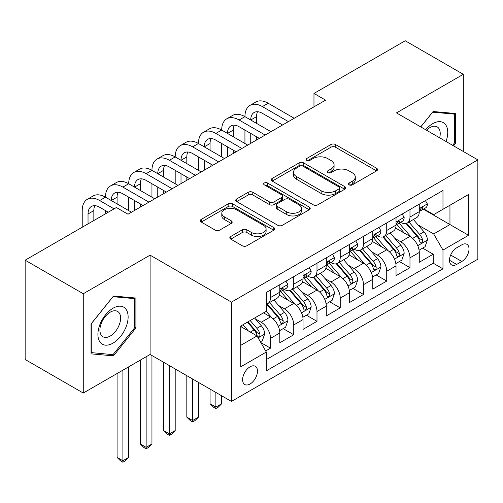 <?xml version="1.0" encoding="UTF-8"?>
<svg xmlns="http://www.w3.org/2000/svg" width="503" height="503" viewBox="0 0 503 503"><rect width="100%" height="100%" fill="white"/><g stroke="black" fill="none" stroke-linecap="round" stroke-linejoin="round"><path stroke-width="0.75" d="M349.139 184.871A2.257 1.302 0 0 0 352.333 184.871L376.577 170.875A3.225 1.861 0 0 0 377.52 169.555A3.225 1.861 0 0 0 376.577 168.241L335.501 144.531A3.225 1.861 0 0 0 330.943 144.531L306.698 158.527A2.257 1.302 0 0 0 306.038 159.445A2.257 1.302 0 0 0 306.698 160.369A2.257 1.302 0 0 0 309.892 160.369L313.029 158.558A10.324 5.961 0 0 1 327.635 158.558L331.056 160.532A10.324 5.961 0 0 1 334.08 164.751A10.324 5.961 0 0 1 331.056 168.964L327.918 170.775A2.257 1.302 0 0 0 327.258 171.699A2.257 1.302 0 0 0 327.918 172.617A2.257 1.302 0 0 0 331.112 172.617L334.25 170.806A10.324 5.961 0 0 1 348.849 170.806L352.276 172.787A10.324 5.961 0 0 1 355.3 176.999A10.324 5.961 0 0 1 352.276 181.218L349.139 183.029A2.257 1.302 0 0 0 348.478 183.947A2.257 1.302 0 0 0 349.139 184.871L349.139 183.029M250.048 383.99A10.519 6.074 120 0 0 256.92 374.722A10.519 6.074 120 0 0 255.304 366.291A10.519 6.074 120 0 0 250.048 366.813A10.519 6.074 120 0 0 243.175 376.087A10.519 6.074 120 0 0 244.785 384.512A10.519 6.074 120 0 0 250.048 383.99M230.776 236.479A3.225 1.861 0 0 0 229.833 237.793A3.225 1.861 0 0 0 230.776 239.114L242.295 245.766A3.225 1.861 0 0 0 246.86 245.766L273.783 230.217A3.225 1.861 0 0 0 274.732 228.903A3.225 1.861 0 0 0 273.783 227.582L232.713 203.872A3.225 1.861 0 0 0 228.155 203.872L201.225 219.415A3.225 1.861 0 0 0 200.282 220.735A3.225 1.861 0 0 0 201.225 222.049L215.146 230.085A3.225 1.861 0 0 0 219.71 230.085L231.229 223.433A3.225 1.861 0 0 0 232.179 222.119A3.225 1.861 0 0 0 231.229 220.798L224.332 216.818A8.633 4.986 0 0 1 221.804 213.291A8.633 4.986 0 0 1 227.13 208.688A8.633 4.986 0 0 1 236.536 209.77L263.572 225.375A8.633 4.986 0 0 1 266.1 228.903A8.633 4.986 0 0 1 260.774 233.505A8.633 4.986 0 0 1 251.368 232.424L246.86 229.827A3.225 1.861 0 0 0 242.295 229.827L230.776 236.479L230.776 239.114M150.095 255.153L83.265 293.739L25.15 260.189L25.15 359.5L83.265 393.05L150.095 354.47L231.449 401.438L231.449 302.127L150.095 255.153L150.095 354.47M463.32 151.485L463.32 74.312L396.49 112.898L477.85 159.872L231.449 302.127M463.32 74.312L405.211 40.762L313.973 93.439L313.973 106.856M25.15 260.189L116.388 207.513L128.007 214.221L325.592 100.147L313.973 93.439M313.256 204.796A3.225 1.861 0 0 0 317.821 204.796L344.744 189.254A3.225 1.861 0 0 0 345.693 187.933A3.225 1.861 0 0 0 344.744 186.619L303.674 162.903A3.225 1.861 0 0 0 299.109 162.903L272.186 178.452A3.225 1.861 0 0 0 271.243 179.766A3.225 1.861 0 0 0 272.186 181.086L313.256 204.796M265.219 185.362A2.257 1.302 0 0 1 267.508 185.676L267.508 182.991L309.263 207.098A3.225 1.861 0 0 1 310.213 208.418A3.225 1.861 0 0 1 309.263 209.732L282.34 225.281A3.225 1.861 0 0 1 277.775 225.281L236.706 201.565L236.706 198.93A3.225 1.861 0 0 0 235.762 200.251A3.225 1.861 0 0 0 236.706 201.565M236.706 198.93L248.231 192.278A3.225 1.861 0 0 1 252.795 192.278L269.451 201.898A3.225 1.861 0 0 0 274.016 201.898L281.655 197.484A3.225 1.861 0 0 0 282.604 196.164A3.225 1.861 0 0 0 281.655 194.85L264.314 184.84A2.257 1.302 0 0 1 263.654 183.916A2.257 1.302 0 0 1 265.05 182.708A2.257 1.302 0 0 1 267.508 182.991M265.678 350.943L270.501 348.158L260.856 342.593M255.367 318.889L261.208 322.26A13.147 7.589 60 0 1 270.501 338.362L279.8 332.992L279.8 342.795L293.746 334.74L283.17 328.635M278.612 305.466L284.453 308.836A13.147 7.589 60 0 1 293.746 324.944L303.045 319.575L303.045 329.371L316.991 321.316L306.415 315.211M301.857 292.048L307.698 295.418A13.147 7.589 60 0 1 316.991 311.52L326.29 306.151L326.29 315.953L340.235 307.899L329.66 301.794M325.101 278.624L330.943 281.994A13.147 7.589 60 0 1 340.235 298.103L349.535 292.733L349.535 302.529L363.487 294.481L352.905 288.37M348.346 265.207L354.187 268.577A13.147 7.589 60 0 1 363.487 284.679L372.78 279.316L372.78 289.112L386.732 281.058L376.15 274.952M371.598 251.789L377.432 255.153A13.147 7.589 60 0 1 386.732 271.262L396.024 265.892L396.024 275.688L409.976 267.64L409.976 257.838A13.147 7.589 -120 0 0 400.677 241.736L394.842 238.365M399.395 261.529L409.976 267.64M279.8 332.992A13.147 7.589 -120 0 0 270.501 316.89L263.528 312.866M303.045 319.575A13.147 7.589 -120 0 0 293.746 303.472L279.372 295.173M326.29 306.151A13.147 7.589 -120 0 0 316.991 290.049L302.617 281.749M349.535 292.733A13.147 7.589 -120 0 0 340.235 276.631L325.862 268.332M372.78 279.316A13.147 7.589 -120 0 0 363.487 263.207L349.107 254.908M396.024 265.892A13.147 7.589 -120 0 0 386.732 249.79L372.352 241.49M461.811 244.823L456.699 247.778A10.192 5.885 120 0 0 450.04 256.756A10.192 5.885 120 0 0 451.6 264.924A10.192 5.885 120 0 0 456.699 264.415L461.811 261.466A10.192 5.885 120 0 0 468.469 252.481A10.192 5.885 120 0 0 466.903 244.32A10.192 5.885 120 0 0 461.811 244.823M231.449 401.438L477.85 259.183L477.85 159.872M240.748 345.341L257.02 335.947L266.32 352.05L266.32 370.843L442.98 268.847L442.98 250.054L433.687 233.952L418.087 224.948M266.32 352.05L240.748 366.813L240.748 326.013L266.32 311.25L266.32 292.463L442.98 190.467L442.98 209.261L468.551 194.498L468.551 235.291L442.98 250.054M284.327 289.439L284.453 289.514A13.147 7.589 60 0 0 291.023 290.162L300.322 284.792A13.147 7.589 -120 0 0 303.045 278.775L303.045 271.262M307.572 276.021L307.698 276.09A13.147 7.589 60 0 0 314.268 276.744L323.567 271.375A13.147 7.589 -120 0 0 326.29 265.358L326.29 257.838M330.817 262.604L330.943 262.673A13.147 7.589 60 0 0 337.513 263.321L346.812 257.957A13.147 7.589 -120 0 0 349.535 251.934L349.535 244.42M354.062 249.18L354.187 249.249A13.147 7.589 60 0 0 360.758 249.903L370.057 244.533A13.147 7.589 -120 0 0 372.78 238.516L372.78 230.996M377.307 235.762L377.432 235.832A13.147 7.589 60 0 0 384.003 236.479L393.302 231.116A13.147 7.589 -120 0 0 396.024 225.093L396.024 217.579M266.32 359.57L433.221 263.207L433.221 254.216L419.269 262.27L419.269 252.475A13.147 7.589 -120 0 0 409.976 236.366L395.597 228.066M400.551 222.339L400.677 222.408A13.147 7.589 -120 0 0 407.248 223.062A13.147 7.589 -120 0 0 409.976 217.044L409.976 209.525M407.248 223.062L416.547 217.692A13.147 7.589 -120 0 0 419.269 211.675L419.269 204.155M270.501 290.049L270.501 297.562A13.147 7.589 60 0 1 267.778 303.586A13.147 7.589 60 0 1 266.32 304.114M267.778 303.586L277.078 298.216A13.147 7.589 -120 0 0 279.8 292.199L279.8 284.679M293.746 276.631L293.746 284.145A13.147 7.589 60 0 1 291.023 290.162M316.991 263.207L316.991 270.721A13.147 7.589 60 0 1 314.268 276.744M340.235 249.79L340.235 257.303A13.147 7.589 60 0 1 337.513 263.321M363.487 236.366L363.487 243.88A13.147 7.589 60 0 1 360.758 249.903M386.732 222.948L386.732 230.462A13.147 7.589 60 0 1 384.003 236.479M386.732 271.262L386.732 281.058M363.487 284.679L363.487 294.481M340.235 298.103L340.235 307.899M316.991 311.52L316.991 321.316M293.746 324.944L293.746 334.74M270.501 338.362L270.501 348.158M257.02 335.947L240.748 326.554M433.687 233.952L449.959 224.558L449.959 205.23L468.551 194.498M423.337 209.185L468.551 235.291M423.796 208.921L433.687 214.624L442.98 209.261M83.265 293.739L83.265 393.05M422.639 248.111L433.221 254.216M433.221 263.207L442.98 268.847M453.58 145.857L455.536 143.418L455.536 113.515L433.102 111.509L420.734 126.894M91.049 353.854L113.483 355.86L135.911 327.95L135.911 298.046L113.483 296.041L91.049 323.945L91.049 353.854M454.372 142.751L455.536 143.418M134.754 327.283L135.911 327.95M111.113 354.489L113.483 355.86M350.038 185.192L352.276 183.897A10.324 5.961 0 0 0 355.3 179.684L355.3 176.999M334.08 164.751L334.08 167.43A10.324 5.961 0 0 1 331.056 171.649L328.817 172.938M376.533 170.901L335.501 147.209A3.225 1.861 0 0 0 330.943 147.209L307.603 160.69M344.7 189.273L303.674 165.588A3.225 1.861 0 0 0 299.109 165.588L272.23 181.105M339.041 188.858A2.257 1.302 0 0 0 339.701 187.933A2.257 1.302 0 0 0 339.041 187.009L302.988 166.197A2.257 1.302 0 0 0 299.794 166.197L296.487 168.109A10.324 5.961 0 0 0 293.463 172.322A10.324 5.961 0 0 0 296.487 176.54L321.128 190.763A10.324 5.961 0 0 0 335.734 190.763L339.041 188.858L339.041 191.542A2.257 1.302 0 0 0 339.701 190.618L339.701 187.933M293.463 172.322L293.463 175.006A10.324 5.961 0 0 0 296.487 179.225L296.487 176.54M339.041 191.542L335.734 193.448A10.324 5.961 0 0 1 321.128 193.448L296.487 179.225M236.75 201.59L248.231 194.963L248.231 192.278M282.604 196.164L282.604 198.848A3.225 1.861 0 0 1 281.655 200.169L274.016 204.583A3.225 1.861 0 0 1 269.451 204.583L252.795 194.963A3.225 1.861 0 0 0 248.231 194.963M267.508 185.676L309.219 209.757M286.735 211.876A8.633 4.986 0 0 0 296.141 212.958A8.633 4.986 0 0 0 301.467 208.349A8.633 4.986 0 0 0 298.939 204.828L289.414 199.326A3.225 1.861 0 0 0 284.849 199.326L277.21 203.74A3.225 1.861 0 0 0 276.26 205.061A3.225 1.861 0 0 0 277.21 206.375L286.735 211.876L286.735 214.561A8.633 4.986 0 0 0 296.141 215.642A8.633 4.986 0 0 0 301.467 211.034L301.467 208.349M276.26 205.061L276.26 207.745A3.225 1.861 0 0 0 277.21 209.059L277.21 206.375M286.735 214.561L277.21 209.059M266.1 228.903L266.1 231.587A8.633 4.986 0 0 1 260.774 236.19A8.633 4.986 0 0 1 251.368 235.108L246.86 232.505A3.225 1.861 0 0 0 242.295 232.505L230.82 239.139M221.804 213.291L221.804 215.976A8.633 4.986 0 0 0 224.332 219.497L224.332 216.818M231.191 223.458L224.332 219.497M273.739 230.242L232.713 206.557A3.225 1.861 0 0 0 228.155 206.557L201.269 222.075M419.074 250.167L425.085 246.703L427.405 239.988A8.714 5.03 -120 0 0 424.016 231.814L413.397 219.515M411.265 237.215L399.124 223.162M404.355 233.128L397.313 224.967A20.875 12.053 -120 0 0 396.666 224.244M406.066 223.533L416.811 235.97A8.714 5.03 60 0 1 419.917 241.974L420.546 243.006L421.728 242.842L422.514 241.88L422.702 240.365A8.714 5.03 -120 0 0 419.596 234.36L408.977 222.062M406.701 223.332L418.238 236.693A4.439 2.565 60 0 1 419.357 238.428L422.702 240.365M425.431 200.603L427.405 204.023A8.714 5.03 60 0 1 425.601 207.877L421.187 210.43A8.714 5.03 -120 0 0 422.702 208.418L422.52 207.645L421.432 207.865L419.917 210.034A8.714 5.03 60 0 1 419.269 211.273M82.215 227.243L82.215 210.6A24.653 14.235 60 0 1 87.321 199.314L93.137 195.956A24.653 14.235 60 0 1 105.46 197.176A24.653 14.235 60 0 1 110.566 185.89L116.382 182.539A24.653 14.235 60 0 1 128.705 183.758A24.653 14.235 60 0 1 133.811 172.472L139.627 169.115A24.653 14.235 60 0 1 151.95 170.341A24.653 14.235 60 0 1 157.062 159.049L162.871 155.697A24.653 14.235 60 0 1 175.195 156.917A24.653 14.235 60 0 1 180.307 145.631L186.116 142.274A24.653 14.235 60 0 1 198.44 143.5A24.653 14.235 60 0 1 203.552 132.214L209.361 128.856A24.653 14.235 60 0 1 221.691 130.076A24.653 14.235 60 0 1 226.796 118.79L232.606 115.432A24.653 14.235 60 0 1 244.936 116.658A24.653 14.235 60 0 1 250.041 105.372L255.851 102.015A24.653 14.235 60 0 1 268.181 103.234L294.211 118.268M250.041 105.372A24.653 14.235 60 0 1 262.365 106.592L288.401 121.619M419.565 210.832L419.596 210.832A8.714 5.03 -120 0 0 421.187 210.43M282.592 124.977L262.365 113.301A16.436 9.488 -120 0 0 254.147 112.49A16.436 9.488 -120 0 0 250.746 120.01L256.555 116.658L256.555 123.367M257.586 111.729A16.436 9.488 -120 0 0 256.555 116.658M250.746 133.433L250.746 143.361M256.555 136.785L256.555 140.01M244.936 143.5L244.936 130.076M446.029 141.5A21.365 12.336 120 0 0 432.637 123.7A21.365 12.336 120 0 0 425.639 129.724M439.66 137.822A14.631 8.444 120 0 0 437.201 126.894A14.631 8.444 120 0 0 429.889 127.617A14.631 8.444 120 0 0 426.506 130.227M420.778 126.919L432.637 112.169L454.372 114.112L454.372 143.091L452.599 145.292M452.933 113.282L454.372 114.112M126.102 326.849A21.365 12.336 120 0 0 120.569 306.208A21.365 12.336 120 0 0 99.934 324.51A21.365 12.336 120 0 0 105.46 345.152A21.365 12.336 120 0 0 126.102 326.849M119.224 324.894A14.631 8.444 120 0 0 117.583 311.426A14.631 8.444 120 0 0 101.304 323.291A14.631 8.444 120 0 0 102.952 336.759A14.631 8.444 120 0 0 119.224 324.894M91.282 352.716L91.282 323.737L113.018 296.701L134.754 298.644L134.754 327.623L113.018 354.659L91.049 352.584M133.308 297.814L134.754 298.644M395.83 263.591L401.84 260.12L404.161 253.411A8.714 5.03 -120 0 0 400.772 245.231L390.146 232.933M388.02 250.639L375.879 236.586M381.111 246.545L374.069 238.391A20.875 12.053 -120 0 0 373.421 237.661M382.821 236.957L393.566 249.394A8.714 5.03 60 0 1 396.672 255.392L397.301 256.423L398.483 256.26L399.269 255.304L399.457 253.782A8.714 5.03 -120 0 0 396.351 247.784L385.732 235.486M383.456 236.75L394.993 250.117A4.439 2.565 60 0 1 396.113 251.852L399.457 253.782M372.585 277.008L378.596 273.544L380.916 266.829A8.714 5.03 -120 0 0 377.527 258.649L366.901 246.357M364.776 264.056L352.634 250.004M357.866 259.963L350.824 251.808A20.875 12.053 -120 0 0 350.176 251.085M359.576 250.375L370.321 262.811A8.714 5.03 60 0 1 373.427 268.816L374.056 269.847L375.238 269.677L376.024 268.721L376.213 267.2A8.714 5.03 -120 0 0 373.107 261.202L362.487 248.903M360.205 250.173L371.748 263.534A4.439 2.565 60 0 1 372.868 265.27L376.213 267.2M349.34 290.432L355.351 286.962L357.671 280.253A8.714 5.03 -120 0 0 354.282 272.073L343.656 259.774M341.531 277.48L329.39 263.427M334.621 273.387L327.579 265.232A20.875 12.053 -120 0 0 326.931 264.503M336.331 263.792L347.07 276.235A8.714 5.03 60 0 1 350.176 282.233L350.811 283.264L351.987 283.101L352.779 282.145L352.968 280.624A8.714 5.03 -120 0 0 349.862 274.619L339.242 262.327M336.96 263.591L348.504 276.958A4.439 2.565 60 0 1 349.623 278.693L352.968 280.624M215.875 392.447L215.875 407.078L221.691 403.727L221.691 395.804M221.691 403.727L218.201 407.216L215.875 408.555L213.555 407.216L210.065 403.727L210.065 389.096M210.065 403.727L215.875 407.078L215.875 408.555M326.095 303.85L332.106 300.385L334.426 293.67A8.714 5.03 -120 0 0 331.037 285.49L320.411 273.198M318.286 290.897L306.145 276.845M311.376 286.804L304.334 278.649A20.875 12.053 -120 0 0 303.686 277.926M313.086 277.216L323.825 289.653A8.714 5.03 60 0 1 326.931 295.657L327.566 296.688L328.742 296.519L329.534 295.563L329.723 294.041A8.714 5.03 -120 0 0 326.617 288.043L315.997 275.745M313.715 277.015L325.259 290.376A4.439 2.565 60 0 1 326.378 292.111L329.723 294.041M192.63 379.029L192.63 420.502L198.44 417.144L198.44 382.381M198.44 417.144L194.957 420.634L192.63 421.973L190.31 420.634L186.82 417.144L186.82 375.672M186.82 417.144L192.63 420.502L192.63 421.973M402.186 214.02L404.161 217.441A8.714 5.03 60 0 1 402.356 221.295L397.942 223.848A8.714 5.03 -120 0 0 399.457 221.842L399.275 221.069L398.187 221.282L396.672 223.451A8.714 5.03 60 0 1 396.024 224.69M226.796 118.79A24.653 14.235 60 0 1 239.12 120.01L244.936 116.658L270.966 131.685M239.12 120.01L265.156 135.043M396.32 224.256L396.351 224.256A8.714 5.03 -120 0 0 397.942 223.848M259.347 138.394L239.12 126.725A16.436 9.488 -120 0 0 230.902 125.907A16.436 9.488 -120 0 0 227.501 133.433L233.31 130.076L233.31 136.785M234.341 125.146A16.436 9.488 -120 0 0 233.31 130.076M227.501 146.851L227.501 156.785M233.31 150.208L233.31 153.428M221.691 156.917L221.691 143.5M378.941 227.444L380.916 230.864A8.714 5.03 60 0 1 379.111 234.719L374.697 237.265A8.714 5.03 -120 0 0 376.213 235.259L376.03 234.486L374.942 234.706L373.427 236.869A8.714 5.03 60 0 1 372.78 238.114M203.552 132.214A24.653 14.235 60 0 1 215.875 133.433L221.691 130.076L247.721 145.109M215.875 133.433L241.912 148.46M373.075 237.674L373.107 237.674A8.714 5.03 -120 0 0 374.697 237.265M236.102 151.818L215.875 140.142A16.436 9.488 -120 0 0 207.657 139.331A16.436 9.488 -120 0 0 204.256 146.851L210.065 143.5L210.065 150.208M211.097 138.57A16.436 9.488 -120 0 0 210.065 143.5M204.256 160.275L204.256 170.203M210.065 163.626L210.065 166.851M198.44 170.341L198.44 156.917M355.696 240.862L357.671 244.282A8.714 5.03 60 0 1 355.866 248.136L351.452 250.689A8.714 5.03 -120 0 0 352.968 248.683L352.785 247.91L351.698 248.124L350.176 250.293A8.714 5.03 60 0 1 349.535 251.531M180.307 145.631A24.653 14.235 60 0 1 192.63 146.851L198.44 143.5L224.476 158.527M192.63 146.851L218.667 161.884M349.83 251.098L349.862 251.098A8.714 5.03 -120 0 0 351.452 250.689M212.857 165.236L192.63 153.56A16.436 9.488 -120 0 0 184.412 152.749A16.436 9.488 -120 0 0 181.011 160.275L186.82 156.917L186.82 163.626M187.852 151.988A16.436 9.488 -120 0 0 186.82 156.917M181.011 173.692L181.011 183.626M186.82 177.05L186.82 180.269M175.195 183.758L175.195 170.341M332.452 254.285L334.426 257.706A8.714 5.03 60 0 1 332.621 261.56L328.208 264.106A8.714 5.03 -120 0 0 329.723 262.101L329.54 261.327L328.453 261.547L326.931 263.71A8.714 5.03 60 0 1 326.29 264.955M157.062 159.049A24.653 14.235 60 0 1 169.385 160.275L175.195 156.917L201.231 171.951M169.385 160.275L195.422 175.302M326.585 264.515L326.617 264.515A8.714 5.03 -120 0 0 328.208 264.106M189.612 178.659L169.385 166.983A16.436 9.488 -120 0 0 161.167 166.166A16.436 9.488 -120 0 0 157.766 173.692L163.576 170.341L163.576 177.05M164.607 165.412A16.436 9.488 -120 0 0 163.576 170.341M157.766 187.116L157.766 197.044M163.576 190.467L163.576 193.686M151.95 197.176L151.95 183.758M302.85 317.274L308.855 313.803L311.181 307.094A8.714 5.03 -120 0 0 307.786 298.914L297.166 286.616M295.041 304.321L282.9 290.269M288.131 300.228L281.089 292.073A20.875 12.053 -120 0 0 280.441 291.344M289.841 290.633L300.58 303.076A8.714 5.03 60 0 1 303.686 309.075L304.321 310.106L305.497 309.942L306.289 308.987L306.478 307.465A8.714 5.03 -120 0 0 303.372 301.46L292.752 289.168M290.47 290.432L302.014 303.799A4.439 2.565 60 0 1 303.133 305.535L306.478 307.465M169.385 365.606L169.385 433.919L175.195 430.562L175.195 368.963M175.195 430.562L171.712 434.051L169.385 435.397L167.059 434.051L163.576 430.562L163.576 362.254M163.576 430.562L169.385 433.919L169.385 435.397M309.207 267.703L311.181 271.123A8.714 5.03 60 0 1 309.376 274.978L304.963 277.53A8.714 5.03 -120 0 0 306.478 275.525L306.296 274.751L305.208 274.965L303.686 277.134A8.714 5.03 60 0 1 303.045 278.373M133.811 172.472A24.653 14.235 60 0 1 146.14 173.692L151.95 170.341L177.987 185.368M146.14 173.692L172.177 188.726M303.334 277.939L303.372 277.939A8.714 5.03 -120 0 0 304.963 277.53M166.367 192.077L146.14 180.401A16.436 9.488 -120 0 0 137.923 179.59A16.436 9.488 -120 0 0 134.521 187.116L140.331 183.758L140.331 190.467M141.362 178.829A16.436 9.488 -120 0 0 140.331 183.758M134.521 200.534L134.521 210.468M140.331 203.891L140.331 207.11M128.705 210.6L128.705 197.176M279.605 330.691L285.61 327.227L287.936 320.512A8.714 5.03 -120 0 0 284.541 312.332L273.921 300.04M271.796 317.739L266.232 311.3M264.886 313.646L263.981 312.602M266.596 304.057L277.335 316.494A8.714 5.03 60 0 1 280.441 322.492L281.076 323.53L282.252 323.36L283.044 322.404L283.233 320.883A8.714 5.03 -120 0 0 280.127 314.884L269.507 302.586M267.225 303.856L278.769 317.217A4.439 2.565 60 0 1 279.888 318.952L283.233 320.883M146.14 356.753L146.14 447.343L151.95 443.986L151.95 355.539M151.95 443.986L148.467 447.475L146.14 448.814L143.814 447.475L140.331 443.986L140.331 360.104M140.331 443.986L146.14 447.343L146.14 448.814M285.962 281.127L287.936 284.547A8.714 5.03 60 0 1 286.132 288.401L281.718 290.948A8.714 5.03 -120 0 0 283.233 288.942L283.051 288.169L281.963 288.389L280.441 290.552A8.714 5.03 60 0 1 279.8 291.797M110.566 185.89A24.653 14.235 60 0 1 122.895 187.116L128.705 183.758L154.742 198.792M122.895 187.116L148.932 202.143M280.089 291.356L280.127 291.356A8.714 5.03 -120 0 0 281.718 290.948M143.116 205.501L122.895 193.825A16.436 9.488 -120 0 0 114.678 193.007A16.436 9.488 -120 0 0 111.276 200.534L117.086 197.182L117.086 203.891M118.117 192.253A16.436 9.488 -120 0 0 117.086 197.182M105.46 213.819L105.46 210.6M260.391 341.789L262.365 340.644L264.691 333.935A8.714 5.03 -120 0 0 261.296 325.755L254.612 318.015M248.369 330.955L242.987 324.724M241.641 327.069L240.748 326.032M247.407 322.171L254.09 329.918A8.714 5.03 60 0 1 257.196 335.916L257.832 336.947L259.007 336.784L259.8 335.828L259.988 334.306A8.714 5.03 -120 0 0 256.882 328.302L250.192 320.562M247.941 321.863L255.524 330.641A4.439 2.565 60 0 1 256.643 332.376L259.988 334.306M122.895 370.17L122.895 460.761L128.705 457.403L128.705 366.813M128.705 457.403L125.222 460.893L122.895 462.238L120.569 460.893L117.086 457.403L117.086 373.528M117.086 457.403L122.895 460.761L122.895 462.238M87.321 199.314A24.653 14.235 60 0 1 99.651 200.534L105.46 197.176L131.497 212.209M99.651 200.534L114.062 208.852M108.252 212.209L99.651 207.242A16.436 9.488 -120 0 0 91.433 206.431A16.436 9.488 -120 0 0 88.031 213.957L88.031 223.885M94.866 205.67A16.436 9.488 -120 0 0 93.841 210.6L93.841 220.528M261.208 322.26L270.501 316.89M284.453 308.836L293.746 303.472M307.698 295.418L316.991 290.049M330.943 281.994L340.235 276.631M354.187 268.577L363.487 263.207M377.432 255.153L386.732 249.79M400.677 241.736L409.976 236.366M409.976 217.044L419.269 211.675M270.501 297.562L279.8 292.199M293.746 284.145L303.045 278.775M316.991 270.721L326.29 265.358M340.235 257.303L349.535 251.934M363.487 243.88L372.78 238.516M386.732 230.462L396.024 225.093M409.976 257.838L419.269 252.475M450.663 255.027L461.811 261.466M449.493 260.258L456.699 264.415M352.276 183.897L352.276 181.218M327.918 172.617L327.918 170.775M331.056 171.649L331.056 168.964M306.698 160.369L306.698 158.527M330.943 147.209L330.943 144.531M335.501 147.209L335.501 144.531M376.577 170.875L376.577 168.241M272.186 181.086L272.186 178.452M299.109 165.588L299.109 162.903M303.674 165.588L303.674 162.903M344.744 189.254L344.744 186.619M321.128 193.448L321.128 190.763M335.734 193.448L335.734 190.763M252.795 194.963L252.795 192.278M269.451 204.583L269.451 201.898M274.016 204.583L274.016 201.898M281.655 200.169L281.655 197.484M309.263 209.732L309.263 207.098M242.295 232.505L242.295 229.827M246.86 232.505L246.86 229.827M251.368 235.108L251.368 232.424M231.229 223.433L231.229 220.798M201.225 222.049L201.225 219.415M228.155 206.557L228.155 203.872M232.713 206.557L232.713 203.872M273.783 230.217L273.783 227.582M417.748 245.703L427.349 240.157M419.596 234.36L424.016 231.814M412.655 238.372L416.811 235.97M427.349 203.922L419.269 208.588M268.181 103.234L262.365 106.592M421.577 207.77L422.702 208.418M394.503 259.12L404.104 253.581M396.351 247.784L400.772 245.231M389.41 251.789L393.566 249.394M371.258 272.544L380.859 266.999M373.107 261.202L377.527 258.649M366.165 265.213L370.321 262.811M348.013 285.962L357.614 280.423M349.862 274.619L354.282 272.073M342.92 278.631L347.07 276.235M324.768 299.386L334.369 293.84M326.617 288.043L331.037 285.49M319.675 292.054L323.825 289.653M404.104 217.346L396.024 222.005M398.332 221.194L399.457 221.842M380.859 230.764L372.78 235.429M375.087 234.612L376.213 235.259M357.614 244.181L349.535 248.847M351.842 248.036L352.968 248.683M334.369 257.605L326.29 262.27M328.597 261.453L329.723 262.101M301.523 312.803L311.124 307.264M303.372 301.46L307.786 298.914M296.43 305.472L300.58 303.076M311.124 271.023L303.045 275.688M305.352 274.871L306.478 275.525M278.278 326.227L287.879 320.681M280.127 314.884L284.541 312.332M273.186 318.896L277.335 316.494M287.879 284.447L279.8 289.112M282.108 288.294L283.233 288.942M258.127 337.859L264.635 334.105M256.882 328.302L261.296 325.755M250.331 332.087L254.09 329.918M93.841 210.6L88.031 213.957"/></g></svg>

